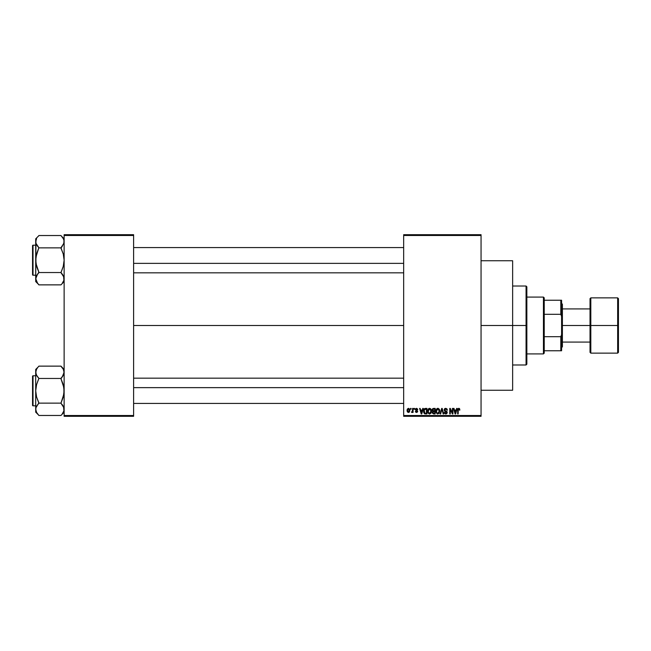 <?xml version="1.0" encoding="UTF-8"?>
<svg xmlns="http://www.w3.org/2000/svg" width="651" height="651" viewBox="0 0 651 651"><rect width="100%" height="100%" fill="white"/><g stroke="black" fill="none" stroke-linecap="round" stroke-linejoin="round"><path stroke-width="0.98" d="M481.056 325.5L512.638 325.5L512.638 260.75L512.638 325.5L481.056 325.5M133.618 325.5L403.669 325.5L133.618 325.5M403.669 234.694L481.056 234.694L403.669 234.694L403.669 235.483L481.056 235.483L481.056 415.517L403.669 415.517L403.669 234.694M403.669 416.306L481.056 416.306L481.056 234.694L481.056 235.483L403.669 235.483L403.669 415.517L481.056 415.517L481.056 416.306L403.669 416.306L403.669 415.517L403.669 416.306M410.561 408.413L410.561 409.202L411.066 409.202L411.066 408.413L410.561 408.413L411.066 408.413L410.561 408.413L410.561 409.202L411.066 409.202L411.066 408.413L411.066 409.202L410.561 409.202L410.561 408.413M414.012 408.413L414.012 409.202L414.508 409.202L414.508 408.413L414.012 408.413L414.508 408.413L414.012 408.413L414.012 409.202L414.508 409.202L414.508 408.413L414.508 409.202L414.012 409.202L414.012 408.413M422.743 408.413L422.312 410.065L420.57 410.065L420.131 408.413L419.61 408.413L421.213 413.938L421.742 413.938L423.272 408.413L422.743 408.413L423.272 408.413L422.743 408.413L422.312 410.065L420.57 410.065L420.131 408.413L419.61 408.413L421.213 413.938L421.742 413.938L423.272 408.413L421.742 413.938L421.213 413.938L419.61 408.413L420.131 408.413M431.027 409.202L429.587 408.34L428.146 409.186L427.65 411.172L429.587 414.012L431.523 411.098L430.425 408.576L429.155 408.397L428.277 409.007L427.658 410.911L428.057 413.019L429.343 413.995L430.856 413.393L431.523 411.342L431.117 409.349M439.287 409.202L437.732 408.34L436.162 409.642L435.991 412.124L437.147 413.849L439.116 413.393L439.75 410.602L439.287 409.202L437.838 408.34L436.406 409.186L435.901 411.172L437.838 414.012L439.783 411.098L439.287 409.202M445.723 408.34L444.584 408.787L444.161 409.943L444.584 411.033L446.659 412.042L445.984 413.352L444.299 412.36L444.698 413.531L445.813 414.012L446.871 413.58L447.229 412.221L446.676 411.302L444.893 410.537L444.731 409.544L445.927 409.007L447.392 410.203L446.968 408.893L445.723 408.34L444.161 409.943L444.918 411.261L446.741 412.474L445.797 413.361L444.299 412.36L445.813 414.012L447.245 412.498L444.657 409.935L445.683 408.983L447.392 410.203L445.723 408.34M456.628 408.413L456.188 410.065L454.455 410.065L454.016 408.413L453.487 408.413L455.098 413.938L455.627 413.938L457.148 408.413L456.628 408.413L457.148 408.413L456.628 408.413L456.188 410.065L454.455 410.065L454.016 408.413L453.487 408.413L455.098 413.938L455.627 413.938L457.148 408.413L455.627 413.938L455.098 413.938L453.487 408.413L454.016 408.413M458.792 408.34L459.582 408.73L458.638 408.348L457.832 408.974L457.653 413.938L458.158 413.938L458.304 409.235L459.028 409.056L459.378 410.13L459.883 410.065L459.582 408.73L459.883 410.065L459.582 408.73L458.792 408.34L457.653 410.187L457.653 413.938L458.158 413.938L458.231 409.406L458.768 408.983L459.37 409.951M452.412 408.413L452.412 412.832L450.297 408.413L449.76 408.413L449.76 413.938L450.264 413.938L450.264 409.503L452.38 413.938L452.917 413.938L452.917 408.413L452.412 408.413L452.917 408.413L452.412 408.413L452.412 412.832L450.297 408.413L449.76 408.413L449.76 413.938L450.264 413.938L450.264 409.503L452.38 413.938L452.917 413.938L452.917 408.413L452.917 413.938L452.38 413.938M441.972 409.056L440.637 413.938L440.117 413.938L441.695 408.413L440.117 413.938L440.637 413.938L441.972 409.056L443.152 413.938L443.673 413.938L442.184 408.413L441.695 408.413L442.184 408.413L441.695 408.413L440.117 413.938L440.637 413.938L441.972 409.056L443.152 413.938L443.673 413.938L442.184 408.413L443.673 413.938L443.152 413.938L442.062 409.495M433.468 408.413L432.476 408.844L432.101 410.032L432.785 411.391L432.337 413.092L433.623 413.938L435.185 413.938L435.185 408.413L433.631 408.413L435.185 408.413L433.631 408.413L432.101 410.032L432.785 411.391L432.24 412.547L433.623 413.938L435.185 413.938L435.185 408.413L435.185 413.938L433.623 413.938M425.461 408.413L423.809 409.593L423.679 412.392L424.639 413.8L426.934 413.938L426.934 408.413L425.461 408.413C424.061 408.698 423.427 409.634 423.557 411.204L424.729 413.833L426.934 413.938L426.934 408.413L426.934 413.938M416.518 408.34L415.615 408.706L415.305 409.756L417.128 411.253L416.518 411.928L415.371 411.351L416.648 412.498L417.649 411.115L415.851 409.284L416.632 408.926L417.739 409.634L417.584 409.015L416.518 408.34L415.305 409.634L417.169 411.44L416.518 411.928L415.371 411.351L416.534 412.498L417.673 411.359L415.932 409.902L416.485 408.909L417.739 409.634L416.518 408.34M412.571 408.413L412.482 411.318L411.497 412.286L412.099 412.482L412.571 411.79L413.076 412.433L413.076 408.413L412.571 408.413L413.076 408.413L412.571 408.413L412.482 411.318L411.497 412.286L412.571 411.79L413.076 412.433L413.076 408.413L413.076 412.433L412.571 412.433M408.446 408.34L407.314 409.072L407.046 410.464L407.331 411.798L408.356 412.498L409.373 412.075L409.845 410.594L409.569 409.056L408.535 408.34L407.046 410.464L408.446 412.498L409.845 410.423L408.446 408.34M64.132 416.306L133.618 416.306L133.618 415.517L64.132 415.517L64.132 235.483L133.618 235.483L133.618 415.517L133.618 234.694L64.132 234.694L133.618 234.694L133.618 235.483L64.132 235.483L64.132 234.694L64.132 415.517L133.618 415.517L133.618 416.306L64.132 416.306L64.132 415.517L64.132 416.306M512.638 390.25L512.638 325.5L512.638 390.25L481.056 390.25M459.378 410.13L458.768 408.983L458.158 410.138L458.768 408.983L458.231 409.406M458.158 413.938L457.653 413.938L457.653 410.032M459.427 408.551L459.02 408.356M455.244 413.035L454.626 410.708L456.017 410.708L455.48 412.571M455.366 413.1L455.041 412.229L455.285 413.198M450.264 413.938L449.76 413.938L449.76 408.413L450.297 408.413M447.392 410.203L446.855 410.032M446.855 410.024L446.562 409.365M445.927 409.007L445.292 409.04M445.683 408.983L444.682 410.146M444.771 409.463L444.666 410.04M447.042 411.701L447.229 412.221M444.299 412.36L444.845 412.579M444.812 412.392L445.894 413.361M445.056 413.06L445.577 413.344M445.601 413.352L446.741 412.474L446.545 411.871M446.619 412.97L446.586 411.912L444.918 411.261L444.185 409.625M446.741 412.474L444.918 411.261L444.161 409.943M445.658 411.505L444.991 411.286M444.397 409.04L445.064 408.454M445.797 411.546L446.212 411.684M439.498 409.601L439.661 410.097M439.669 410.114L439.75 410.61M435.934 410.626L436.007 410.146M437.008 408.568L437.627 408.348M438.074 408.356L438.481 408.47M436.577 410.024L436.618 412.433L437.838 413.361L436.618 412.433L436.406 411.188L437.846 408.983L439.279 411.09L438.684 413.019L439.279 411.09L437.838 413.361L436.813 412.799M437.317 409.105L437.757 408.991M438.546 413.141L438.017 413.352M436.406 411.188L436.618 412.433L436.683 409.756M439.116 410.024L439.262 410.74M432.248 412.685L432.785 411.391L432.101 409.87M433.037 409.154L433.615 409.056L432.598 410.032L433.094 409.129L434.681 409.056L434.681 410.993L433.688 410.993L432.598 410.032L432.98 409.186M432.752 412.335L433.737 411.644L432.744 412.457L433.81 413.295L432.744 412.457L433.216 411.692L434.681 411.644L434.681 413.295L433.582 413.287M433.607 413.287L434.681 413.295L434.681 411.644L433.737 411.644M433.094 409.129L432.614 410.236L434.681 410.993L434.681 409.056L433.615 409.056M431.239 409.601L431.41 410.097M431.507 411.611L431.442 412.075M427.674 410.659L427.748 410.154M428.317 410.024L428.366 412.433L429.579 413.361L428.366 412.433L428.155 411.188L429.587 408.983L431.019 411.09L430.433 413.019L431.019 411.09L429.579 413.361L428.553 412.799M430.287 413.141L429.676 413.361M428.155 411.188L428.366 412.433L428.431 409.756M430.726 409.715L431.011 410.74M425.518 413.938L424.729 413.833L425.518 413.938M423.923 413.051L423.687 412.4M423.801 409.625L424.037 409.129M423.939 409.3L424.533 408.625M424.192 412.311L424.094 411.839M425.225 409.072L424.257 409.861L424.061 411.212L424.257 409.861L426.429 409.056L426.429 413.295L424.818 413.182L424.192 410.089M424.818 413.182L426.429 413.295L426.429 409.056L425.526 409.056M424.07 410.871L424.086 411.766M421.604 412.571L422.141 410.708L420.741 410.708L421.156 412.229L420.741 410.708L422.141 410.708L421.441 413.361L421.156 412.229L421.441 413.361L421.669 412.319L421.441 413.361L421.156 412.229L421.4 413.198M417.739 409.634L417.218 409.552M416.632 408.926L417.242 409.699L416.485 408.909L415.802 409.536L416.428 410.122M416.485 408.909L415.956 409.927M417.657 411.578L417.478 412.05M415.395 411.505L415.729 412.213M415.371 411.351L416.518 411.928L417.169 411.44L416.217 410.797M415.875 411.286L416.518 411.928L415.875 411.286L416.518 411.928L417.169 411.44L416.428 410.879M416.396 411.92L416.941 411.066M416.518 411.928L417.169 411.44M415.314 409.389L415.623 408.706M412.571 411.79L411.497 412.286L412.571 410.496M411.977 412.498L411.497 412.286M412.002 411.782L412.482 411.318M409.707 409.389L409.837 410.073M408.462 411.928L407.55 410.423L408.429 408.909L409.341 410.423L408.462 411.928L409.333 410.179L408.901 411.757M455.114 412.506L454.626 410.708L456.017 410.708L455.554 412.319M433.485 410.984L432.614 410.236M526.065 325.5L526.065 364.983L526.065 325.5L512.638 325.5L526.065 325.5L526.065 286.017L526.065 325.5L526.854 325.5L526.065 325.5M526.854 364.194L526.854 325.5L526.854 364.194L526.065 364.983L512.638 364.983M526.854 286.806L526.854 325.5L526.854 286.806L526.065 286.017L512.638 286.017M63.904 280.28L62.252 283.283L63.904 280.28M62.325 274.217L60.974 272.533L38.865 272.533L60.974 272.533L63.253 266.389L64.132 260.197L63.261 254.012L60.974 247.868L38.865 247.868L60.974 247.868L63.904 243.279L60.974 247.714L62.252 246.281L60.974 248.161L63.261 254.012L64.132 260.197L63.253 266.389L60.974 272.679L63.904 277.123L63.904 280.264L63.586 276.26M36.602 281.818L38.865 284.869L60.974 284.869L64.132 281.558L60.974 284.869L38.865 284.869L37.595 283.283L35.707 278.701L36.586 275.609L38.865 272.24L36.586 266.381L35.707 260.197L36.586 254.004L38.865 247.714L36.261 244.141M38.865 272.679L36.586 275.601L38.865 272.24L35.935 263.321L35.935 257.055L38.865 247.714L35.943 243.279L35.707 238.836L38.865 235.678L35.707 238.836L35.707 241.7L36.586 238.6L35.707 241.7L35.707 281.558L35.707 278.701L36.594 281.802L35.943 280.28M33.022 275.202A0.472 0.472 0 0 1 32.55 274.73L32.55 245.671A0.472 0.472 0 0 1 33.022 245.199L35.707 245.199L33.022 245.199L33.022 275.202L35.707 275.202L33.022 275.202L33.022 245.199A0.472 0.472 0 0 0 32.55 245.671L32.55 274.73A0.472 0.472 0 0 0 33.022 275.202M60.974 247.714L63.904 243.279L63.253 244.8L64.132 241.7L63.912 240.146L63.912 243.254L63.912 240.146L63.245 238.575M60.974 235.532L38.865 235.532L60.974 235.532L63.253 238.6L60.974 235.532M62.252 283.283L63.253 281.802L62.252 283.283M36.594 275.593L37.595 274.12L35.707 278.701L36.586 275.601M35.935 240.146L35.707 281.558L38.865 284.723M37.514 246.184L36.586 244.792M60.974 272.679L63.904 277.123L63.912 280.255M63.57 239.226L63.261 238.608L63.57 239.226M133.618 263.362L403.669 263.362L133.618 263.362M403.669 387.638L133.618 387.638L403.669 387.638M543.439 297.076L544.228 297.865L544.228 300.233L544.228 297.865L543.439 297.076L526.854 297.076L543.439 297.076L543.439 353.924L526.854 353.924L543.439 353.924L543.439 297.076M544.228 353.135L543.439 353.924L544.228 353.135L544.228 350.767L544.228 353.135M544.228 314.303L544.228 336.697L544.228 300.233L544.228 314.303L560.804 314.303L561.593 316.427L561.593 334.573L560.804 336.697L544.228 336.697L544.228 350.767L544.228 336.697L560.804 336.697L560.804 350.767L561.593 350.767L561.593 334.573L561.593 350.767L560.804 350.767L560.804 336.697L561.593 334.573L561.593 300.233L544.228 300.233L560.804 300.233L560.804 314.303L560.804 300.233L561.593 300.233L561.593 316.427L560.804 314.303L544.228 314.303M544.228 350.767L560.804 350.767L544.228 350.767M617.661 325.5L617.661 297.865L617.661 325.5L618.45 325.5L618.45 298.654L618.45 352.346L617.661 353.135L617.661 297.865L618.45 298.654L618.45 325.5L590.815 325.5L590.815 297.865L590.815 325.5L617.661 325.5L617.661 353.135L617.661 325.5M590.026 325.5L590.026 298.654L590.026 325.5L590.815 325.5L590.815 353.135L590.026 352.346L590.026 325.5L562.391 325.5L562.391 304.18L562.391 325.5L590.026 325.5L590.026 352.346L590.026 298.654L590.815 297.865L590.815 325.5L590.026 325.5M561.593 325.5L562.391 325.5L561.593 325.5M562.391 346.82L562.391 325.5L562.391 346.82L561.593 347.61M590.815 325.5L590.815 353.135L590.815 325.5M618.45 325.5L618.45 352.346L618.45 325.5M32.55 245.948L32.55 246.778M32.55 273.623L32.55 274.445M62.252 274.12L63.253 275.601M63.253 275.593L63.904 277.123M35.935 280.255L35.935 277.147M64.132 241.7L63.912 243.254M38.865 247.714L37.595 246.281M36.594 244.8L35.943 243.279M36.277 239.226L36.586 238.608M63.57 281.175L63.261 281.785M63.904 410.879L62.252 413.881L63.904 410.879L63.912 407.746L63.912 410.854L63.586 406.859M64.132 369.442L60.974 366.131L38.865 366.131L60.974 366.131L63.253 369.198L64.132 372.299L62.252 376.88L63.253 375.407L60.974 378.321L62.252 376.88L60.974 378.76L63.261 384.619L64.132 390.803L63.253 396.996L60.974 403.132L38.865 403.132L36.586 396.988L35.707 390.803L35.707 409.3L36.586 412.4L38.865 415.468L60.974 415.468L64.132 412.164L60.974 415.468L38.865 415.468L36.594 412.409L35.707 409.3L35.935 407.746L38.865 402.839L36.586 396.988L35.707 390.803L36.586 384.611L38.865 378.321L36.594 375.407L35.707 372.299L35.935 373.869L35.707 372.299L36.586 369.207L35.707 372.299L35.707 412.164L35.707 409.3L36.602 412.425M37.595 367.717L36.594 369.198L37.587 367.717M35.935 370.745L35.935 373.853L35.707 369.442L38.865 366.285L35.707 369.442L35.707 390.803L36.586 384.611L38.865 378.467L60.974 378.467L38.865 378.467L36.261 374.74M33.022 405.801A0.472 0.472 0 0 1 32.55 405.329L32.55 376.27A0.472 0.472 0 0 1 33.022 375.798L35.707 375.798L33.022 375.798L33.022 405.801L35.707 405.801L33.022 405.801L33.022 375.798A0.472 0.472 0 0 0 32.55 376.27L32.55 405.329A0.472 0.472 0 0 0 33.022 405.801M38.865 403.286L36.586 406.208L38.865 403.132L60.974 403.132L63.904 393.945L63.904 387.679L60.974 378.76L63.904 373.877L63.904 370.72L64.132 372.299L63.253 375.399M62.325 404.816L60.974 403.286L63.253 406.2L64.132 409.3L63.253 406.208M62.252 413.89L63.253 412.409L62.252 413.881M36.586 406.208L37.595 404.719L35.935 407.738L36.594 406.2L35.935 407.746L35.707 412.164L38.865 415.322M37.514 376.783L36.586 375.399M60.974 403.286L63.904 407.721M60.974 366.285L63.253 369.198L64.132 372.299L63.912 370.745M63.904 370.72L63.245 369.182M32.55 376.555L32.55 377.377M32.55 404.222L32.55 405.052M62.252 404.727L63.253 406.2M36.594 406.2L35.943 407.721M60.974 378.321L63.253 375.407M64.132 372.299L63.912 373.853M38.865 378.321L37.595 376.88M36.594 375.407L35.943 373.877M36.277 369.825L36.586 369.215M63.57 411.774L63.261 412.392M481.056 260.75L512.638 260.75M64.132 238.836L60.974 235.678M133.618 247.567L403.669 247.567M133.618 272.834L403.669 272.834M403.669 403.433L133.618 403.433M403.669 378.166L133.618 378.166M561.593 303.39L562.391 304.18M590.026 308.916L562.391 308.916M617.661 297.865L590.815 297.865M617.661 353.135L590.815 353.135M590.026 342.084L562.391 342.084"/></g></svg>
